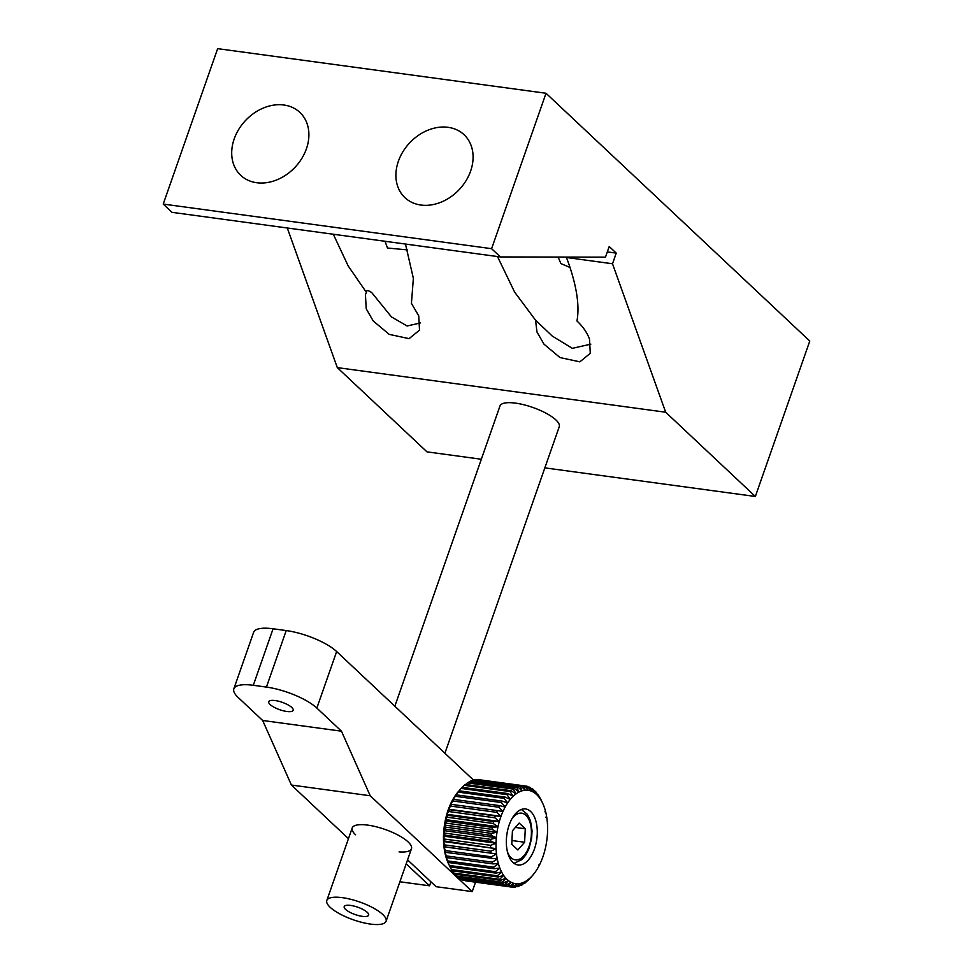 <?xml version="1.0" encoding="UTF-8"?>
<svg xmlns="http://www.w3.org/2000/svg" width="973" height="973" viewBox="0 0 973 973"><rect width="100%" height="100%" fill="white"/><g stroke="black" fill="none" stroke-linecap="round" stroke-linejoin="round"><path stroke-width="1.46" d="M570.056 267.502L560.91 263.586L558.101 257.054M497.483 256.544L514.644 292.143L535.564 320.202L536.962 331.963L543.98 344.162L559.986 357.565L579.859 361.834L590.27 353.321L589.504 339.103C587.096 332.584 582.912 326.551 576.953 320.993C579.689 306.337 576.867 287.035 568.524 263.063L566.444 257.504A43.177 34.055 -46.8 0 0 566.566 257.079M535.564 320.202L552.299 336.099L572.343 348.334L590.842 344.15M407.359 249.891L387.485 248.018L385.04 241.268M333.301 234.238L348.188 265.945L366.407 292.399L365.434 294.551L366.213 308.769L373.218 320.968L389.224 334.371L409.098 338.64L419.521 330.115L418.743 315.909L411.433 303.333L413.367 278.387L405.473 244.053M366.48 291.584L366.407 292.399C366.237 289.966 368.049 290.063 371.832 292.703L391.414 316.882L407.115 325.991L420.324 322.963M306.422 148.784A43.177 34.055 -46.8 0 0 299.866 112.406A43.177 34.055 -46.8 0 0 234.177 138.969A43.177 34.055 -46.8 0 0 240.745 175.335A43.177 34.055 -46.8 0 0 306.422 148.784M470.616 171.09A43.177 34.055 -46.8 0 0 464.048 134.712A43.177 34.055 -46.8 0 0 398.371 161.275A43.177 34.055 -46.8 0 0 404.926 197.641A43.177 34.055 -46.8 0 0 470.616 171.09M612.504 263.768L616.237 253.114L609.207 246.497L605.474 257.152L500.39 256.945L491.596 248.687L546.023 93.262L809.779 341.049L755.352 496.473L665.678 412.224L612.504 263.768L566.444 257.504M616.237 253.114L607.31 251.898M491.596 248.687L163.221 204.075L217.648 48.65L546.023 93.262M500.39 256.945L172.014 212.333L163.221 204.075M665.678 412.224L337.303 367.612L287.29 227.998M481.331 459.244L426.977 451.861L337.303 367.612M755.352 496.473L544.844 467.867M399.076 851.898A31.404 9.462 -160.7 0 0 411.482 848.711A31.404 9.462 -160.7 0 0 408.113 841.913A31.404 9.462 -160.7 0 0 376.113 826.758A31.404 9.462 -160.7 0 0 352.202 827.962A31.404 9.462 -160.7 0 0 355.571 834.773M291.803 707.48A12.953 3.904 -160.7 0 0 278.594 701.229A12.953 3.904 -160.7 0 0 268.73 701.728A12.953 3.904 -160.7 0 0 270.129 704.537A12.953 3.904 -160.7 0 0 283.325 710.789A12.953 3.904 -160.7 0 0 293.189 710.29A12.953 3.904 -160.7 0 0 291.803 707.48M430.942 881.83L429.555 885.795L399.903 881.769M407.565 859.864L436.111 886.695L472.233 891.596L370.214 795.756L341.462 731.185L316.845 708.064A39.248 11.822 -160.7 0 0 266.432 687.084L286.22 630.565A39.248 11.822 19.3 0 1 336.646 651.545L473.644 780.249M475.542 882.183L472.233 891.596M406.179 863.842L429.555 885.795M348.468 838.653L291.413 785.041L370.214 795.756M291.413 785.041L262.661 720.482L341.462 731.185M253.296 685.296A39.248 11.822 -160.7 0 0 233.836 688.835L253.625 632.328A39.248 11.822 19.3 0 1 273.085 628.777L253.296 685.296L266.432 687.084M233.836 688.835A39.248 11.822 -160.7 0 0 238.044 697.349L262.661 720.482M273.085 628.777L286.22 630.565M360.156 908.125A12.953 3.904 -160.7 0 0 344.211 906.593A12.953 3.904 -160.7 0 0 352.713 913.623A12.953 3.904 -160.7 0 0 368.658 915.155A12.953 3.904 -160.7 0 0 360.156 908.125M394.843 706.216L499.988 405.972A31.404 9.462 19.3 0 1 538.641 409.694A31.404 9.462 19.3 0 1 559.256 426.721L444.904 753.248M365.459 904.221A31.404 9.462 19.3 0 1 386.074 921.249A31.404 9.462 19.3 0 1 347.422 917.527A31.404 9.462 19.3 0 1 326.806 900.499A31.404 9.462 19.3 0 1 365.459 904.221M517.563 864.9A28.266 15.142 97.7 0 0 518.001 864.973A28.266 15.142 97.7 0 0 536.755 839.419A28.266 15.142 97.7 0 0 526.052 809.037A28.266 15.142 97.7 0 0 525.615 808.964A28.266 15.142 97.7 0 0 506.86 834.518A28.266 15.142 97.7 0 0 517.563 864.9M480.48 779.908L526.454 786.148A51.022 27.341 -82.3 0 1 527.5 786.415L531.027 791.013A47.105 25.237 97.7 0 0 528.169 790.307L526.454 786.148M514.729 883.52A47.105 25.237 97.7 0 0 516.931 883.764L512.187 887.145A51.022 27.341 -82.3 0 1 511.652 887.084A51.022 27.341 -82.3 0 1 511.129 886.999L514.024 883.362A47.105 25.237 97.7 0 0 514.729 883.52M445.391 827.111A51.022 27.341 97.7 0 0 445.148 829.105L491.122 835.345A51.022 27.341 -82.3 0 1 491.365 833.362L445.391 827.111L444.466 825.007A47.105 25.237 -82.3 0 1 445.452 819.643L445.476 819.546A47.105 25.237 -82.3 0 1 446.802 814.304L447.702 815.313A51.022 27.341 97.7 0 0 447.215 817.235L493.189 823.474A51.022 27.341 -82.3 0 1 493.676 821.565L447.702 815.313M445.148 829.105L443.797 830.553A47.105 25.237 -82.3 0 1 444.454 825.116M491.365 833.362L496.984 832.243A47.105 25.237 97.7 0 0 496.339 837.692L491.122 835.345M490.66 841.353A51.022 27.341 -82.3 0 1 490.769 839.358L444.807 833.119A51.022 27.341 97.7 0 0 444.685 835.102L490.66 841.353L496.035 843.214A47.105 25.237 97.7 0 1 496.327 837.789L496.339 837.692M444.685 835.102L443.493 836.075A47.105 25.237 -82.3 0 1 443.785 830.65L444.807 833.119M490.769 839.358L496.327 837.789M490.599 847.288A51.022 27.341 -82.3 0 1 490.574 845.33L444.6 839.079A51.022 27.341 97.7 0 0 444.625 841.037L496.084 848.663A47.105 25.237 97.7 0 1 496.023 843.311L496.035 843.214M444.625 841.037L443.542 841.523A47.105 25.237 -82.3 0 1 443.493 836.184L444.6 839.079M490.574 845.33L496.023 843.311M490.915 853.066A51.022 27.341 -82.3 0 1 490.769 851.168L444.795 844.929A51.022 27.341 97.7 0 0 444.941 846.826L496.498 853.929A47.105 25.237 97.7 0 1 496.084 848.76L496.084 848.663M444.941 846.826L443.956 846.802A47.105 25.237 -82.3 0 1 443.542 841.621L444.795 844.929M490.769 851.168L496.084 848.76M491.633 858.624A51.022 27.341 -82.3 0 1 491.353 856.812L445.379 850.56A51.022 27.341 97.7 0 0 445.658 852.372L497.264 858.977A47.105 25.237 97.7 0 1 496.51 854.026L496.498 853.929M445.658 852.372L444.734 851.837A47.105 25.237 -82.3 0 1 443.968 846.887L445.379 850.56M491.353 856.812L496.51 854.026M492.715 863.866A51.022 27.341 -82.3 0 1 492.314 862.163L446.339 855.912A51.022 27.341 97.7 0 0 446.741 857.614L492.715 863.866L498.383 863.708A47.105 25.237 97.7 0 1 497.288 859.062L497.264 858.977M446.741 857.614L445.841 856.568A47.105 25.237 -82.3 0 1 444.746 851.922L446.339 855.912M492.314 862.163L497.288 859.062M494.162 868.719A51.022 27.341 -82.3 0 1 493.639 867.15L447.677 860.91A51.022 27.341 97.7 0 0 448.188 862.467L494.162 868.719L499.83 868.062A47.105 25.237 97.7 0 1 498.407 863.781L498.383 863.708M448.188 862.467L447.288 860.923A47.105 25.237 -82.3 0 1 445.865 856.654L447.677 860.91M493.639 867.15L498.407 863.781M495.95 873.122A51.022 27.341 -82.3 0 1 495.33 871.711L449.356 865.471A51.022 27.341 97.7 0 0 449.988 866.882L495.95 873.122L501.582 871.978A47.105 25.237 97.7 0 1 499.854 868.135L499.83 868.062M451.363 869.534A51.022 27.341 97.7 0 0 452.092 870.774L498.067 877.014A51.022 27.341 -82.3 0 1 497.337 875.785L451.363 869.534L448.492 863.744A47.105 25.237 -82.3 0 1 447.312 860.996L449.356 865.471M495.33 871.711L499.854 868.135M497.337 875.785L501.618 872.039A47.105 25.237 97.7 0 0 503.613 875.408L498.067 877.014M500.463 880.334A51.022 27.341 -82.3 0 1 499.636 879.3L453.661 873.061A51.022 27.341 97.7 0 0 454.488 874.095L500.463 880.334L505.899 878.291A47.105 25.237 97.7 0 1 503.649 875.457L503.613 875.408M452.445 870.823L453.661 873.061M499.636 879.3L503.649 875.457M503.114 883.046A51.022 27.341 -82.3 0 1 502.202 882.219L456.228 875.968A51.022 27.341 97.7 0 0 457.14 876.795L503.114 883.046L508.417 880.601A47.105 25.237 97.7 0 1 505.948 878.339L505.899 878.291M455.169 874.18L456.228 875.968M502.202 882.219L505.948 878.339M505.972 885.102A51.022 27.341 -82.3 0 1 504.999 884.493L459.037 878.254A51.022 27.341 97.7 0 0 459.998 878.85L505.972 885.102L511.117 882.292A47.105 25.237 97.7 0 1 508.465 880.638L508.417 880.601M458.174 876.941L459.037 878.254M504.999 884.493L508.465 880.638M509.013 886.476A51.022 27.341 -82.3 0 1 507.991 886.099L462.017 879.847A51.022 27.341 97.7 0 0 463.039 880.224L509.013 886.476L513.975 883.35A47.105 25.237 97.7 0 1 511.178 882.316L511.117 882.292M461.433 879.045L462.017 879.847M507.991 886.099L511.178 882.316M511.129 886.999L465.155 880.76A51.022 27.341 97.7 0 0 465.678 880.833L511.652 887.084M514.364 887.194L516.991 883.764A47.105 25.237 97.7 0 0 519.971 883.508L515.459 887.108A51.022 27.341 -82.3 0 1 514.364 887.194L512.479 886.938M517.66 886.683L520.02 883.496A47.105 25.237 97.7 0 0 523.024 882.608L518.767 886.354A51.022 27.341 -82.3 0 1 517.66 886.683L516.237 886.488M520.981 885.466L523.073 882.584A47.105 25.237 97.7 0 0 526.065 881.064L522.063 884.907A51.022 27.341 -82.3 0 1 520.981 885.466L519.947 885.321M524.252 883.557L526.113 881.027A47.105 25.237 97.7 0 0 529.044 878.899L525.323 882.779A51.022 27.341 -82.3 0 1 524.252 883.557L523.571 883.472M527.451 880.991L529.093 878.862A47.105 25.237 97.7 0 0 531.915 876.15L528.485 880.006A51.022 27.341 -82.3 0 1 527.451 880.991L527.086 880.942M530.516 877.804L531.976 876.089A47.105 25.237 97.7 0 0 532.778 875.189L530.455 877.804M532.778 875.189A47.105 25.237 97.7 0 0 534.651 872.854L534.7 872.781A47.105 25.237 97.7 0 0 537.218 869.047L537.254 868.974A47.105 25.237 97.7 0 0 539.553 864.79L539.589 864.705A47.105 25.237 97.7 0 0 541.645 860.144L541.681 860.059A47.105 25.237 97.7 0 0 543.457 855.17L543.481 855.085A47.105 25.237 97.7 0 0 544.965 849.952L544.989 849.855A47.105 25.237 97.7 0 0 546.145 844.54L546.157 844.442A47.105 25.237 97.7 0 0 546.984 839.018L546.996 838.921A47.105 25.237 97.7 0 0 547.471 833.484L547.483 833.387A47.105 25.237 97.7 0 0 547.604 827.987L547.604 827.889A47.105 25.237 97.7 0 0 547.361 822.623L547.361 822.526A47.105 25.237 97.7 0 0 546.777 817.454L545.817 817.174M538.556 864.973L539.589 864.705M546.777 817.454L546.753 817.356A47.105 25.237 97.7 0 0 545.829 812.552L544.916 811.762M545.829 812.552L545.804 812.467A47.105 25.237 97.7 0 0 544.552 808.004L544.515 807.955A47.105 25.237 97.7 0 0 542.946 803.868L542.91 803.795A47.105 25.237 97.7 0 0 542.581 803.053A47.105 25.237 97.7 0 0 541.049 800.183L540.076 797.909A51.022 27.341 -82.3 0 1 540.757 799.234L542.387 802.652M537.814 794.296A51.022 27.341 -82.3 0 1 538.592 795.428L541.012 800.122A47.105 25.237 97.7 0 0 538.884 797.021L537.303 794.223M535.284 791.28A51.022 27.341 -82.3 0 1 536.159 792.204L538.847 796.972A47.105 25.237 97.7 0 0 536.476 794.418L535.284 791.28L534.432 791.158M532.523 788.884A51.022 27.341 -82.3 0 1 533.472 789.602L536.427 794.382A47.105 25.237 97.7 0 0 533.861 792.411L532.523 788.884L531.294 788.726M529.567 787.169A51.022 27.341 -82.3 0 1 530.565 787.668L533.812 792.387A47.105 25.237 97.7 0 0 531.076 791.037L529.567 787.169L527.913 786.95M523.231 785.831A51.022 27.341 -82.3 0 1 524.313 785.856L478.339 779.616A51.022 27.341 97.7 0 0 477.257 779.58L523.231 785.831L525.165 790.222A47.105 25.237 97.7 0 1 528.12 790.295L528.169 790.307M524.313 785.856L528.12 790.295M519.935 786.22A51.022 27.341 -82.3 0 1 521.029 786.014L475.055 779.774A51.022 27.341 97.7 0 0 473.96 779.981L519.935 786.22L522.124 790.794A47.105 25.237 97.7 0 1 525.116 790.222L525.165 790.222M473.96 779.981L472.975 780.808M521.029 786.014L525.116 790.222M516.627 787.327A51.022 27.341 -82.3 0 1 517.721 786.877L471.747 780.638A51.022 27.341 97.7 0 0 470.652 781.076L516.627 787.327L519.059 792.022A47.105 25.237 97.7 0 1 522.063 790.818L522.124 790.794M470.652 781.076L469.302 782.316M517.721 786.877L522.063 790.818M513.343 789.115A51.022 27.341 -82.3 0 1 514.425 788.446L468.451 782.207A51.022 27.341 97.7 0 0 467.368 782.876L513.343 789.115L516.055 793.883A47.105 25.237 97.7 0 1 519.01 792.058L519.059 792.022M467.368 782.876L465.726 784.506M514.425 788.446L519.01 792.058M510.132 791.572A51.022 27.341 -82.3 0 1 511.178 790.684L465.216 784.445A51.022 27.341 97.7 0 0 464.157 785.333L510.132 791.572L513.112 796.34A47.105 25.237 97.7 0 1 515.994 793.919L516.055 793.883M464.157 785.333L462.272 787.352M511.178 790.684L515.994 793.919M507.03 794.661A51.022 27.341 -82.3 0 1 508.04 793.567L462.078 787.327A51.022 27.341 97.7 0 0 461.068 788.41L507.03 794.661L510.302 799.368A47.105 25.237 97.7 0 1 513.063 796.388L513.112 796.34M458.125 792.095L455.109 795.792A47.105 25.237 -82.3 0 1 457.711 792.29A47.105 25.237 -82.3 0 1 458.295 791.608L459.086 790.806A51.022 27.341 97.7 0 0 458.125 792.095L504.099 798.334A51.022 27.341 -82.3 0 1 505.06 797.057L459.086 790.806M461.068 788.41L459.645 790.04M508.04 793.567L513.063 796.388M505.06 797.057L510.253 799.429A47.105 25.237 97.7 0 0 507.651 802.932L504.099 798.334M501.375 802.543A51.022 27.341 -82.3 0 1 502.25 801.095L456.276 794.856A51.022 27.341 97.7 0 0 455.4 796.303L501.375 802.543L505.206 806.97A47.105 25.237 97.7 0 1 507.602 803.005L507.651 802.932M455.4 796.303L452.664 799.83A47.105 25.237 -82.3 0 1 455.072 795.865L456.276 794.856M502.25 801.095L507.602 803.005M498.881 807.237A51.022 27.341 -82.3 0 1 499.684 805.632L453.71 799.392A51.022 27.341 97.7 0 0 452.907 800.986L498.881 807.237L502.98 811.421A47.105 25.237 97.7 0 1 505.157 807.043L505.206 806.97M452.907 800.986L450.438 804.294A47.105 25.237 -82.3 0 1 452.615 799.903L453.71 799.392M499.684 805.632L505.157 807.043M496.668 812.333A51.022 27.341 -82.3 0 1 497.373 810.606L451.399 804.355A51.022 27.341 97.7 0 0 450.694 806.094L496.668 812.333L501.034 816.238A47.105 25.237 97.7 0 1 502.944 811.506L502.98 811.421M450.694 806.094L448.492 809.11A47.105 25.237 -82.3 0 1 450.402 804.379L451.399 804.355M497.373 810.606L502.944 811.506M494.758 817.77A51.022 27.341 -82.3 0 1 495.354 815.933L449.38 809.694A51.022 27.341 97.7 0 0 448.784 811.531L494.758 817.77L499.368 821.346A47.105 25.237 97.7 0 1 500.998 816.335L501.034 816.238M448.784 811.531L446.826 814.219A47.105 25.237 -82.3 0 1 448.456 809.195L449.38 809.694M495.354 815.933L500.998 816.335M447.215 817.235L445.476 819.546M493.676 821.565L499.344 821.443A47.105 25.237 97.7 0 0 498.018 826.673L493.189 823.474M491.973 829.361A51.022 27.341 -82.3 0 1 492.338 827.391L446.364 821.151A51.022 27.341 97.7 0 0 445.999 823.122L491.973 829.361L497.008 832.146A47.105 25.237 97.7 0 1 497.994 826.77L498.018 826.673M445.452 819.643L446.364 821.151M445.999 823.122L444.466 825.007M492.338 827.391L497.994 826.77M444.503 825.068L497.045 832.207M445.512 819.607L498.054 826.746M446.862 814.292L499.404 821.431M448.517 809.195L501.059 816.335M444.016 846.802L496.558 853.941M443.603 841.548L496.145 848.687M443.542 836.111L496.084 843.25M443.846 830.601L496.388 837.741M512.43 830.796L511.762 844.26L517.855 849.976L524.617 842.241L525.274 828.789L519.193 823.061L512.43 830.796M515.362 827.439L525.274 828.789M511.956 840.526L524.617 842.241M336.646 651.545L316.845 708.064M507.444 851.837A23.547 12.613 97.7 0 0 511.105 857.712A23.547 12.613 97.7 0 0 529.069 846.437A23.547 12.613 97.7 0 0 525.943 815.325A23.547 12.613 97.7 0 0 511.932 818.804M411.482 848.711L386.074 921.249M352.202 827.962L326.806 900.499M542.581 803.053L541.706 801.217M514.048 863.343L521.978 859.524L525.834 854.89L528.996 848.638L531.623 838.361L532.049 830.772L530.467 820.762L527.354 814.328L521.358 809.475"/></g></svg>
